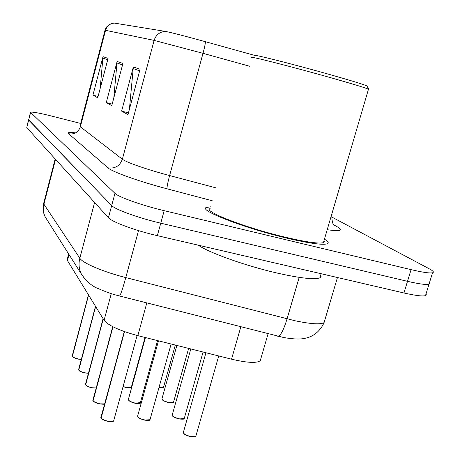 <?xml version="1.0" encoding="UTF-8"?>
<svg xmlns="http://www.w3.org/2000/svg" width="460" height="460" viewBox="0 0 460 460"><rect width="100%" height="100%" fill="white"/><g stroke="black" fill="none" stroke-linecap="round" stroke-linejoin="round"><path stroke-width="0.69" d="M260.751 359.007L260.245 360.743C256.617 363.348 247.049 362.831 231.547 359.179L137.833 335.645C119.698 330.723 108.445 325.605 104.081 320.292L67.43 260.538L67.281 259.216L68.661 253.977M210.588 206.839L206.316 207.477C197.972 210.105 244.398 228.166 286.936 238.148C308.936 243.282 322.351 245.18 327.192 243.84C329.193 243.047 328.273 241.483 324.438 239.148C328.273 241.483 329.193 243.047 327.192 243.84C322.351 245.18 308.936 243.282 286.936 238.148C244.398 228.166 197.972 210.105 206.316 207.477L210.588 206.839M30.423 112.355L28.664 120.089L111.688 205.562C115.017 209.472 138.799 218.086 160.758 223.186L407.508 281.325C418.922 283.964 426.086 284.93 429.007 284.222L429.87 283.601L429.508 282.612M114.155 23.069L165.301 31.389C171.327 32.545 184.702 35.983 205.43 41.705L255.202 55.545M80.678 123.458L52.308 116.23C39.422 113.01 32.137 111.688 30.452 112.257L114.96 193.338C118.352 197.024 142.209 205.493 164.185 210.674L411.073 269.646C422.487 272.326 429.646 273.372 432.532 272.78C434.309 272.251 433.251 270.946 429.347 268.858L331.625 216.947M108.071 58.386L97.733 97.802L92.931 95.128L103 56.66L108.071 58.386M140.07 69.253L127.978 114.643L121.618 111.107L133.343 66.97L140.07 69.253M122.929 63.428L111.78 105.627L106.283 102.563L117.116 61.456L122.929 63.428M106.283 102.563L112.182 104.109M113.804 97.957L117.116 61.456M121.618 111.107L128.444 112.884M129.409 109.267L133.343 66.97M92.931 95.128L98.078 96.479M100.176 88.487L103 56.66M28.514 119.841L26.755 127.57L108.433 217.747C111.694 221.881 135.395 230.644 157.343 235.664L403.955 292.974C415.363 295.567 422.544 296.459 425.494 295.642L426.374 294.952L426.035 293.9M28.543 119.726L111.688 205.562C115.017 209.472 138.799 218.086 160.758 223.186L407.508 281.325C418.922 283.964 426.086 284.93 429.007 284.222L432.532 272.78M88.458 294.825L72.214 356.299M78.436 359.139C75.267 358.426 73.238 357.541 72.352 356.477L88.59 295.044M72.151 356.109L88.51 294.917M255.725 55.919C248.13 52.825 292.508 63.946 331.459 75.026C351.98 80.874 363.791 84.508 366.896 85.922L367.08 86.256M252.206 57.713C245.669 54.97 291.605 66.619 331.666 77.981C352.435 83.881 364.711 87.607 368.494 89.159L368.379 89.55M210.111 208.552C202.262 211.019 245.801 227.941 285.614 237.291C306.279 242.121 318.878 243.898 323.414 242.638L324.352 241.856L323.978 240.706M198.231 245.163C208.909 252.758 246.318 266.087 277.84 273.223C300.696 278.306 314.732 279.824 319.947 277.782L321.103 276.627L320.752 275.057M95.496 306.303L78.602 369.978M85.083 372.974C81.794 372.243 79.683 371.306 78.746 370.168L95.64 306.538M78.534 369.782L95.559 306.406M103.08 318.671L85.485 384.715M92.236 387.878C88.826 387.124 86.624 386.135 85.635 384.911L103.241 318.929M85.41 384.508L103.155 318.786M112.734 326.669L92.926 400.631M99.969 403.983C96.422 403.207 94.127 402.161 93.075 400.838L112.965 326.784M92.84 400.413L112.838 326.721M124.257 331.545L100.981 417.875M100.987 417.858C102.143 419.33 104.627 420.48 108.445 421.308C111.291 421.785 113.034 421.63 113.672 420.86C112.372 421.044 115.569 422.027 108.37 421.452C104.662 420.641 102.258 419.526 101.142 418.1L124.516 331.637M100.889 417.651L124.378 331.585M69.011 254.529L67.43 260.538M111.274 293.647L104.081 320.292M146.82 302.927L137.833 335.645M240.827 326.818L231.547 359.179M334.202 225.095L336.363 226.274C343.792 230.5 340.739 231.644 327.209 229.712M331.303 215.78L331.804 215.665L332.097 214.665M165.301 31.389C159.677 31.843 155.946 34.845 154.111 40.388L105.547 30.325C107.007 25.84 110.038 23.414 114.626 23.052M205.43 41.705C205.373 43.642 204.562 47.518 203.009 53.325L154.111 40.388L122.371 159.212C126.005 162.248 147.252 169.659 169.613 175.559L215.884 187.852M68.661 133.768C74.428 134.625 78.326 132.296 80.356 126.799L105.547 30.325L105.006 30.274L79.994 126.08L80.356 126.799L122.371 159.212C119.847 165.974 115.057 168.855 108.008 167.854L68.661 133.768C67.2 132.382 69.506 132.083 75.59 132.888M249.814 66.292L203.009 53.325L169.613 175.559C167.704 182.764 166.848 187.18 167.043 188.813C138.788 181.389 112.177 171.844 108.008 167.854M366.039 99.13L365.66 98.814M212.278 200.773L167.043 188.813M411.073 269.646L403.955 292.974M30.573 112.591L26.755 127.57M114.96 193.338L108.433 217.747M164.185 210.674L157.343 235.664M122.538 64.894L116.857 62.922M107.715 59.754L102.764 58.035M139.65 70.829L133.061 68.546M55.183 158.959L43.757 203.038L43.918 204.194L79.821 258.227C82.668 263.097 103.322 271.912 125.787 277.587L294.94 320.729C310.81 324.064 320.528 324.685 324.082 322.604L324.702 320.505M299.178 277.368L287.063 318.855C283.895 329.205 280.997 335.041 278.369 336.358L277.213 336.065M47.173 220.035L45.241 216.982C43.263 212.911 42.826 208.65 43.918 204.194L55.545 159.355M337.456 277.518L324.082 322.604C318.993 333.96 309.833 337.358 306.049 338.037C301.403 339.474 293.963 339.308 283.728 337.536L119.629 296.016C120.819 294.302 122.872 288.161 125.787 277.587L138.535 230.615M85.106 279.369L81.362 274.039C78.942 269.031 78.43 263.764 79.821 258.227L94.605 202.486M43.648 203.452C42.533 208.179 43.062 212.687 45.241 216.982L81.362 274.039C86.434 281.531 92.23 286.453 98.745 288.805C105.271 291.646 110.94 293.704 115.765 294.992L119.249 295.918M148.609 372.882L149.54 373.117M149.5 373.244L148.574 373.014M72.22 356.258C73.134 357.362 75.233 358.282 78.516 359.018L81.253 359.335M81.224 359.444L78.459 359.145L73.238 357.288L72.231 356.379M159.039 387.303L163.622 386.9M159.143 387.458L163.15 387.435M176.876 345.448L161.983 398.676C162.023 400.091 164.387 401.367 169.079 402.523L173.581 401.988M161.914 398.895L162.368 399.866C163.237 400.781 165.451 401.706 169.004 402.655C165.364 401.822 163.076 400.758 162.121 399.458M173.058 402.586L169.015 402.649M190.814 348.95L172.287 414.776C172.293 416.311 174.76 417.686 179.699 418.899L184.224 418.6L184.316 418.266M179.595 419.02C175.846 418.174 173.454 417.053 172.425 415.65M183.747 418.939L179.636 419.025C177.336 418.813 172.201 416.3 172.73 416.127L172.195 415.029M205.948 352.751L183.431 432.187C183.396 433.86 185.984 435.344 191.193 436.62L195.828 436.27L195.937 435.879M191.084 436.747C187.191 435.879 184.69 434.688 183.574 433.171M195.304 436.638L191.124 436.753M78.608 369.943C79.574 371.122 81.759 372.094 85.163 372.853L88.377 373.146M85.094 372.985L88.349 373.267L85.106 372.979C84.605 373.175 79.022 370.967 79.706 371.047L78.62 370.07M85.491 384.681C86.514 385.952 88.791 386.975 92.322 387.757L96.1 387.981M96.077 388.067L92.264 387.883C91.551 388.05 85.911 385.75 86.629 385.848L85.502 384.813M92.931 400.603C94.012 401.971 96.393 403.052 100.061 403.857L104.506 403.92M104.501 403.943L99.998 403.989L94.582 402.126L92.937 400.735M137.12 335.466L113.764 420.52M113.097 421.297L108.382 421.446M123.107 386.498L126.713 387.544L131.387 387.044M126.626 387.665L123.067 386.63L126.644 387.676L130.881 387.613M145.435 337.554L128.426 399.263C128.449 400.717 130.83 402.023 135.568 403.167L140.38 402.575M135.476 403.293C131.847 402.483 129.547 401.413 128.582 400.096M139.823 403.213L135.51 403.299C133.601 403.167 128.3 400.729 128.857 400.534L128.357 399.475M158.493 340.831L137.684 415.874C137.666 417.461 140.156 418.859 145.147 420.066L150.006 419.698L150.098 419.359M145.049 420.193C141.289 419.359 138.885 418.232 137.839 416.806M149.483 420.084L145.084 420.198C142.928 420.032 137.666 417.525 138.155 417.295L137.592 416.122M268.082 333.747L260.245 360.743M334.409 225.325C332.798 224.67 331.93 221.45 331.804 215.665M113.223 23.178C112.435 22.799 110.383 23.868 107.071 26.392C105.593 28.48 104.909 29.762 105.018 30.239M425.494 295.642L429.007 284.222M148.574 373.02L149.5 373.25M81.219 359.455L78.453 359.151M72.122 355.891L72.151 356.207M366.896 85.922L368.753 89.28M323.414 242.638L368.494 89.159M319.947 277.782L321.143 273.729M175.317 345.058L163.553 387.136C164.318 387.63 162.857 387.74 159.166 387.469M188.646 348.41L173.5 402.27C174.11 402.805 172.615 402.931 169.004 402.655M203.073 352.026L184.224 418.6C184.696 419.181 183.166 419.324 179.624 419.031M183.327 432.48L183.937 433.722C184.782 434.677 187.18 435.695 191.113 436.758C194.58 437.058 196.155 436.897 195.828 436.27L218.724 355.959M78.505 369.535L78.534 369.88M96.071 388.091L92.253 387.889M85.376 384.232L85.41 384.612M104.483 404.006C104.891 404.305 103.391 404.3 99.987 403.995M92.799 400.102L92.84 400.528M100.843 417.295L100.889 417.766M108.37 421.452C105.432 420.963 102.971 419.808 100.999 417.996M145.055 337.456L131.324 387.285C132.072 387.832 130.513 387.964 126.644 387.676M157.561 340.601L140.3 402.856C140.909 403.454 139.305 403.604 135.499 403.305M171.12 344.005L150.006 419.698C150.506 420.331 148.862 420.497 145.072 420.204"/></g></svg>
